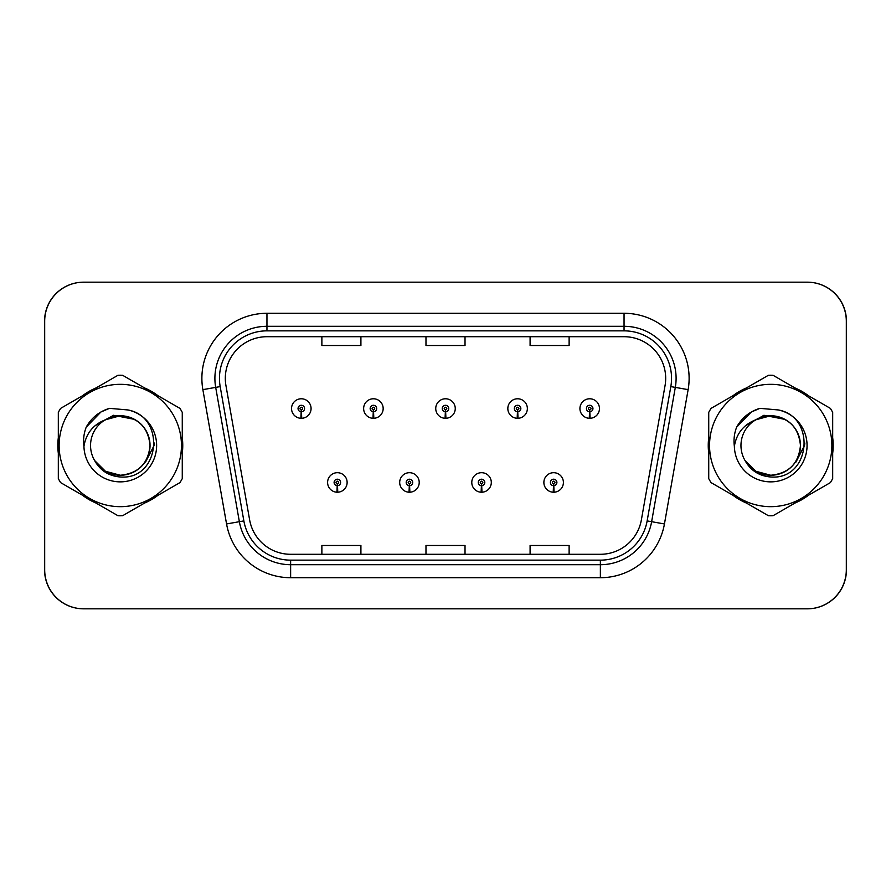 <?xml version="1.0" encoding="UTF-8"?>
<svg xmlns="http://www.w3.org/2000/svg" width="891" height="891" viewBox="0 0 891 891"><rect width="100%" height="100%" fill="white"/><g stroke="black" fill="none" stroke-linecap="round" stroke-linejoin="round"><path stroke-width="1.34" d="M409.314 485.706L409.025 492.211A9.756 9.756 0 0 0 409.882 492.211L409.593 485.706A3.252 3.252 0 0 0 412.711 482.454A3.252 3.252 0 0 0 409.448 479.202A3.252 3.252 0 0 0 406.196 482.454A3.252 3.252 0 0 0 409.314 485.706L409.392 483.757A1.303 1.303 0 0 1 408.156 482.454A1.303 1.303 0 0 1 409.448 481.162A1.303 1.303 0 0 1 410.751 482.454A1.303 1.303 0 0 1 409.504 483.757L409.593 485.706M481.407 485.706L481.118 492.211A9.756 9.756 0 0 0 481.975 492.211L481.686 485.706A3.252 3.252 0 0 0 484.804 482.454A3.252 3.252 0 0 0 481.552 479.202A3.252 3.252 0 0 0 478.289 482.454A3.252 3.252 0 0 0 481.407 485.706L481.496 483.757A1.303 1.303 0 0 1 480.249 482.454A1.303 1.303 0 0 1 481.552 481.162A1.303 1.303 0 0 1 482.844 482.454A1.303 1.303 0 0 1 481.608 483.757L481.686 485.706M553.5 485.706L553.222 492.211A9.756 9.756 0 0 0 554.068 492.211L553.79 485.706A3.252 3.252 0 0 0 556.897 482.454A3.252 3.252 0 0 0 553.645 479.202A3.252 3.252 0 0 0 550.393 482.454A3.252 3.252 0 0 0 553.5 485.706L553.589 483.757A1.303 1.303 0 0 1 552.342 482.454A1.303 1.303 0 0 1 553.645 481.162A1.303 1.303 0 0 1 554.948 482.454A1.303 1.303 0 0 1 553.701 483.757L553.79 485.706M337.21 485.706L336.932 492.211A9.756 9.756 0 0 0 337.778 492.211L337.5 485.706A3.252 3.252 0 0 0 340.607 482.454A3.252 3.252 0 0 0 337.355 479.202A3.252 3.252 0 0 0 334.103 482.454A3.252 3.252 0 0 0 337.21 485.706L337.299 483.757A1.303 1.303 0 0 1 336.052 482.454A1.303 1.303 0 0 1 337.355 481.162A1.303 1.303 0 0 1 338.658 482.454A1.303 1.303 0 0 1 337.411 483.757L337.5 485.706M373.262 411.787L372.984 418.291A9.756 9.756 0 0 0 373.83 418.291L373.552 411.787A3.252 3.252 0 0 0 376.659 408.546A3.252 3.252 0 0 0 373.407 405.282A3.252 3.252 0 0 0 370.155 408.546A3.252 3.252 0 0 0 373.262 411.787L373.351 409.838A1.303 1.303 0 0 1 372.104 408.546A1.303 1.303 0 0 1 373.407 407.243A1.303 1.303 0 0 1 374.71 408.546A1.303 1.303 0 0 1 373.463 409.838L373.552 411.787M445.355 411.787L445.077 418.291A9.756 9.756 0 0 0 445.923 418.291L445.645 411.787A3.252 3.252 0 0 0 448.752 408.546A3.252 3.252 0 0 0 445.5 405.282A3.252 3.252 0 0 0 442.248 408.546A3.252 3.252 0 0 0 445.355 411.787L445.444 409.838A1.303 1.303 0 0 1 444.197 408.546A1.303 1.303 0 0 1 445.5 407.243A1.303 1.303 0 0 1 446.803 408.546A1.303 1.303 0 0 1 445.556 409.838L445.645 411.787M517.448 411.787L517.17 418.291A9.756 9.756 0 0 0 518.016 418.291L517.738 411.787A3.252 3.252 0 0 0 520.845 408.546A3.252 3.252 0 0 0 517.593 405.282A3.252 3.252 0 0 0 514.341 408.546A3.252 3.252 0 0 0 517.448 411.787L517.537 409.838A1.303 1.303 0 0 1 516.29 408.546A1.303 1.303 0 0 1 517.593 407.243A1.303 1.303 0 0 1 518.896 408.546A1.303 1.303 0 0 1 517.649 409.838L517.738 411.787M589.552 411.787L589.263 418.291A9.756 9.756 0 0 0 590.12 418.291L589.831 411.787A3.252 3.252 0 0 0 592.949 408.546A3.252 3.252 0 0 0 589.686 405.282A3.252 3.252 0 0 0 586.434 408.546A3.252 3.252 0 0 0 589.552 411.787L589.63 409.838A1.303 1.303 0 0 1 588.394 408.546A1.303 1.303 0 0 1 589.686 407.243A1.303 1.303 0 0 1 590.989 408.546A1.303 1.303 0 0 1 589.753 409.838L589.831 411.787M301.169 411.787L300.88 418.291A9.756 9.756 0 0 0 301.737 418.291L301.448 411.787A3.252 3.252 0 0 0 304.566 408.546A3.252 3.252 0 0 0 301.314 405.282A3.252 3.252 0 0 0 298.051 408.546A3.252 3.252 0 0 0 301.169 411.787L301.247 409.838A1.303 1.303 0 0 1 300.011 408.546A1.303 1.303 0 0 1 301.314 407.243A1.303 1.303 0 0 1 302.606 408.546A1.303 1.303 0 0 1 301.37 409.838L301.448 411.787M638.234 608.82L807.413 608.82A39.037 39.037 0 0 0 846.45 569.783L846.45 321.217A39.037 39.037 0 0 0 807.413 282.18L638.234 282.18M252.766 282.18L83.587 282.18A39.037 39.037 0 0 0 44.55 321.217L44.55 569.783A39.037 39.037 0 0 0 83.587 608.82L252.766 608.82M57.826 445.5A62.47 62.47 0 0 0 58.316 453.296A62.47 62.47 0 0 1 58.316 437.704A62.47 62.47 0 0 0 57.826 445.5M82.551 495.273A62.47 62.47 0 0 0 96.05 503.07A62.47 62.47 0 0 1 82.551 495.273M144.531 503.07A62.47 62.47 0 0 0 158.03 495.273A62.47 62.47 0 0 1 144.531 503.07M182.265 453.296A62.47 62.47 0 0 0 182.265 437.704A62.47 62.47 0 0 1 182.265 453.296M708.245 445.5A62.47 62.47 0 0 0 708.735 453.296A62.47 62.47 0 0 1 708.735 437.704A62.47 62.47 0 0 0 708.245 445.5M732.97 495.273A62.47 62.47 0 0 0 746.469 503.07A62.47 62.47 0 0 1 732.97 495.273M794.95 503.07A62.47 62.47 0 0 0 808.449 495.273A62.47 62.47 0 0 1 794.95 503.07M832.684 453.296A62.47 62.47 0 0 0 832.684 437.704A62.47 62.47 0 0 1 832.684 453.296M225.312 378.352A41.643 41.643 0 0 1 266.955 336.709L624.045 336.709A41.643 41.643 0 0 1 665.054 385.58L641.375 519.876A41.643 41.643 0 0 1 600.367 554.291L290.633 554.291A41.643 41.643 0 0 1 249.625 519.876L225.946 385.58A41.643 41.643 0 0 1 225.312 378.352M219.453 378.352A47.501 47.501 0 0 0 220.177 386.594L243.856 520.901A47.501 47.501 0 0 0 290.633 560.149L600.367 560.149A47.501 47.501 0 0 0 647.144 520.901L670.823 386.594A47.501 47.501 0 0 0 624.045 330.851L266.955 330.851A47.501 47.501 0 0 0 219.453 378.352M202.87 389.645A65.065 65.065 0 0 1 266.955 313.287L624.045 313.287A65.065 65.065 0 0 1 688.13 389.645L664.441 523.953A65.065 65.065 0 0 1 600.367 577.713L290.633 577.713A65.065 65.065 0 0 1 226.559 523.953L202.87 389.645L215.689 387.385A52.057 52.057 0 0 1 266.955 326.295L624.045 326.295A52.057 52.057 0 0 1 675.311 387.385L651.633 521.692A52.057 52.057 0 0 1 600.367 564.705L290.633 564.705A52.057 52.057 0 0 1 239.367 521.692L215.689 387.385A52.057 52.057 0 0 1 214.898 378.352M158.03 395.727A62.47 62.47 0 0 0 144.531 387.93A62.47 62.47 0 0 1 158.03 395.727M96.05 387.93A62.47 62.47 0 0 0 82.551 395.727A62.47 62.47 0 0 1 96.05 387.93M808.449 395.727A62.47 62.47 0 0 0 794.95 387.93A62.47 62.47 0 0 1 808.449 395.727M746.469 387.93A62.47 62.47 0 0 0 732.97 395.727A62.47 62.47 0 0 1 746.469 387.93M846.316 321.217A39.037 39.037 0 0 0 807.279 282.18L83.721 282.18A39.037 39.037 0 0 0 44.684 321.217L44.684 569.783A39.037 39.037 0 0 0 83.721 608.82L807.279 608.82A39.037 39.037 0 0 0 846.316 569.783L846.316 321.217M647.144 520.901L651.633 521.692L675.311 387.385L688.13 389.645M425.976 336.709L425.976 345.519L465.024 345.519L465.024 336.709M321.874 336.709L321.874 345.519L360.911 345.519L360.911 336.709M530.089 336.709L530.089 345.519L569.126 345.519L569.126 336.709M465.024 554.291L465.024 545.481L425.976 545.481L425.976 554.291M360.911 554.291L360.911 545.481L321.874 545.481L321.874 554.291M569.126 554.291L569.126 545.481L530.089 545.481L530.089 554.291M291.546 408.546A9.756 9.756 0 0 0 300.88 418.291A9.756 9.756 0 0 1 291.546 408.546A9.756 9.756 0 0 1 301.314 398.778A9.756 9.756 0 0 1 311.07 408.546A9.756 9.756 0 0 1 301.737 418.291M327.598 482.454A9.756 9.756 0 0 0 336.932 492.211A9.756 9.756 0 0 1 327.598 482.454A9.756 9.756 0 0 1 337.355 472.698A9.756 9.756 0 0 1 347.122 482.454A9.756 9.756 0 0 1 337.778 492.211M150.022 444.431A29.748 29.748 0 0 0 105.283 419.817A29.748 29.748 0 0 0 120.285 475.248C138.361 473.489 148.274 463.576 150.033 445.5C148.274 427.424 138.361 417.511 120.285 415.752L105.283 419.817L120.285 415.752C138.361 417.511 148.274 427.424 150.033 445.5C148.274 463.576 138.361 473.489 120.285 475.248A29.748 29.748 0 0 0 150.033 445.5C148.274 427.424 138.361 417.511 120.285 415.752C138.361 417.511 148.274 427.424 150.033 445.5C148.274 463.576 138.361 473.489 120.285 475.248C138.361 473.489 148.274 463.576 150.033 445.5C148.274 427.424 138.361 417.511 120.285 415.752C138.361 417.511 148.274 427.424 150.033 445.5C148.274 463.576 138.361 473.489 120.285 475.248C138.361 473.489 148.274 463.576 150.033 445.5C148.274 427.424 138.361 417.511 120.285 415.752C138.361 417.511 148.274 427.424 150.033 445.5C148.274 463.576 138.361 473.489 120.285 475.248L105.416 471.261L94.591 460.491L105.416 471.261L120.285 475.248L105.416 471.261L94.591 460.491L105.416 471.261L120.285 475.248L105.416 471.261L94.591 460.491L105.416 471.261L120.285 475.248L105.416 471.261L94.591 460.491C100.204 470.537 108.769 476.039 120.285 476.986C160.068 480.316 166.283 416.91 127.914 409.949L109.47 408.345C99.202 411.508 91.45 417.779 86.227 427.145C83.843 433.349 83.075 439.731 83.943 446.291A36.364 36.364 0 0 0 120.285 481.864A36.364 36.364 0 0 0 127.914 409.949M120.285 506.667A61.167 61.167 0 0 0 181.452 445.5A61.167 61.167 0 0 0 120.285 384.333A61.167 61.167 0 0 0 59.129 445.5A61.167 61.167 0 0 0 120.285 506.667M120.285 515.778A70.278 70.278 0 0 0 122.59 515.733L179.96 482.61A70.278 70.278 0 0 0 182.265 478.623L182.265 412.377A70.278 70.278 0 0 0 179.96 408.39L122.59 375.267A70.278 70.278 0 0 0 117.991 375.267L60.61 408.39A70.278 70.278 0 0 0 58.316 412.377L58.316 478.623A70.278 70.278 0 0 0 60.61 482.61L117.991 515.733A70.278 70.278 0 0 0 120.285 515.778M83.943 446.291C86.104 433.438 93.21 424.617 105.283 419.817M86.227 427.145L100.939 411.987L109.259 408.412L100.939 411.987L86.26 427.079L100.939 411.987L109.259 408.412L100.939 411.987L86.227 427.145L100.939 411.987L109.47 408.345L100.939 411.987L96.094 415.295L100.939 411.987L109.47 408.345L100.939 411.987L96.094 415.295L100.939 411.987L109.47 408.345L100.939 411.987L96.094 415.295L100.939 411.987L109.47 408.345L100.939 411.987L96.094 415.295M109.259 408.412L100.939 411.987L86.26 427.079L100.939 411.987L109.259 408.412L100.939 411.987L86.26 427.079M800.441 444.431A29.748 29.748 0 0 0 755.702 419.817A29.748 29.748 0 0 0 770.715 475.248C788.78 473.489 798.692 463.576 800.463 445.5C798.692 427.424 788.78 417.511 770.715 415.752L755.702 419.817L770.715 415.752C788.78 417.511 798.692 427.424 800.463 445.5C798.692 463.576 788.78 473.489 770.715 475.248A29.748 29.748 0 0 0 800.463 445.5C798.692 427.424 788.78 417.511 770.715 415.752C788.78 417.511 798.692 427.424 800.463 445.5C798.692 463.576 788.78 473.489 770.715 475.248C788.78 473.489 798.692 463.576 800.463 445.5C798.692 427.424 788.78 417.511 770.715 415.752C788.78 417.511 798.692 427.424 800.463 445.5C798.692 463.576 788.78 473.489 770.715 475.248C788.78 473.489 798.692 463.576 800.463 445.5C798.692 427.424 788.78 417.511 770.715 415.752C788.78 417.511 798.692 427.424 800.463 445.5C798.692 463.576 788.78 473.489 770.715 475.248L755.835 471.261L745.01 460.491L755.835 471.261L770.715 475.248L755.835 471.261L745.01 460.491L755.835 471.261L770.715 475.248L755.835 471.261L745.01 460.491L755.835 471.261L770.715 475.248L755.835 471.261L745.01 460.491C750.623 470.537 759.188 476.039 770.715 476.986C810.498 480.316 816.702 416.91 778.344 409.949L759.9 408.345C749.621 411.508 741.869 417.779 736.645 427.145C734.262 433.349 733.493 439.731 734.362 446.291A36.364 36.364 0 0 0 770.715 481.864A36.364 36.364 0 0 0 778.344 409.949M770.715 506.667A61.167 61.167 0 0 0 831.871 445.5A61.167 61.167 0 0 0 770.715 384.333A61.167 61.167 0 0 0 709.548 445.5A61.167 61.167 0 0 0 770.715 506.667M770.715 515.778A70.278 70.278 0 0 0 773.009 515.733L830.39 482.61A70.278 70.278 0 0 0 832.684 478.623L832.684 412.377A70.278 70.278 0 0 0 830.39 408.39L773.009 375.267A70.278 70.278 0 0 0 768.41 375.267L711.04 408.39A70.278 70.278 0 0 0 708.735 412.377L708.735 478.623A70.278 70.278 0 0 0 711.04 482.61L768.41 515.733A70.278 70.278 0 0 0 770.715 515.778M734.362 446.291C736.523 433.438 743.64 424.617 755.702 419.817M736.645 427.145L751.358 411.987L759.678 408.412L751.358 411.987L736.679 427.079L751.358 411.987L759.678 408.412L751.358 411.987L736.645 427.145L751.358 411.987L759.9 408.345L751.358 411.987L746.524 415.295L751.358 411.987L759.9 408.345L751.358 411.987L746.524 415.295L751.358 411.987L759.9 408.345L751.358 411.987L746.524 415.295L751.358 411.987L759.9 408.345L751.358 411.987L746.524 415.295M759.678 408.412L751.358 411.987L736.679 427.079L751.358 411.987L759.678 408.412L751.358 411.987L736.679 427.079M363.639 408.546A9.756 9.756 0 0 0 372.984 418.291A9.756 9.756 0 0 1 363.639 408.546A9.756 9.756 0 0 1 373.407 398.778A9.756 9.756 0 0 1 383.163 408.546A9.756 9.756 0 0 1 373.83 418.291M435.744 408.546A9.756 9.756 0 0 0 445.077 418.291A9.756 9.756 0 0 1 435.744 408.546A9.756 9.756 0 0 1 445.5 398.778A9.756 9.756 0 0 1 455.256 408.546A9.756 9.756 0 0 1 445.923 418.291M507.837 408.546A9.756 9.756 0 0 0 517.17 418.291A9.756 9.756 0 0 1 507.837 408.546A9.756 9.756 0 0 1 517.593 398.778A9.756 9.756 0 0 1 527.361 408.546A9.756 9.756 0 0 1 518.016 418.291M579.93 408.546A9.756 9.756 0 0 0 589.263 418.291A9.756 9.756 0 0 1 579.93 408.546A9.756 9.756 0 0 1 589.686 398.778A9.756 9.756 0 0 1 599.454 408.546A9.756 9.756 0 0 1 590.12 418.291M154.421 443.039L154.098 445.5L145.556 462.017M134.541 419.383L113.513 415.284L94.892 425.865M804.84 443.039L804.517 445.5L795.975 462.017M784.96 419.383L763.932 415.284L745.31 425.865M399.691 482.454A9.756 9.756 0 0 0 409.025 492.211A9.756 9.756 0 0 1 399.691 482.454A9.756 9.756 0 0 1 409.448 472.698A9.756 9.756 0 0 1 419.215 482.454A9.756 9.756 0 0 1 409.882 492.211M471.785 482.454A9.756 9.756 0 0 0 481.118 492.211A9.756 9.756 0 0 1 471.785 482.454A9.756 9.756 0 0 1 481.552 472.698A9.756 9.756 0 0 1 491.309 482.454A9.756 9.756 0 0 1 481.975 492.211M543.878 482.454A9.756 9.756 0 0 0 553.222 492.211A9.756 9.756 0 0 1 543.878 482.454A9.756 9.756 0 0 1 553.645 472.698A9.756 9.756 0 0 1 563.402 482.454A9.756 9.756 0 0 1 554.068 492.211M624.045 313.287L624.045 330.851M215.689 387.385L220.177 386.594M290.633 577.713L290.633 560.149M600.367 560.149L600.367 577.713M226.559 523.953L243.856 520.901M670.823 386.594L675.311 387.385M266.955 313.287L266.955 330.851M651.633 521.692L664.441 523.953"/></g></svg>
